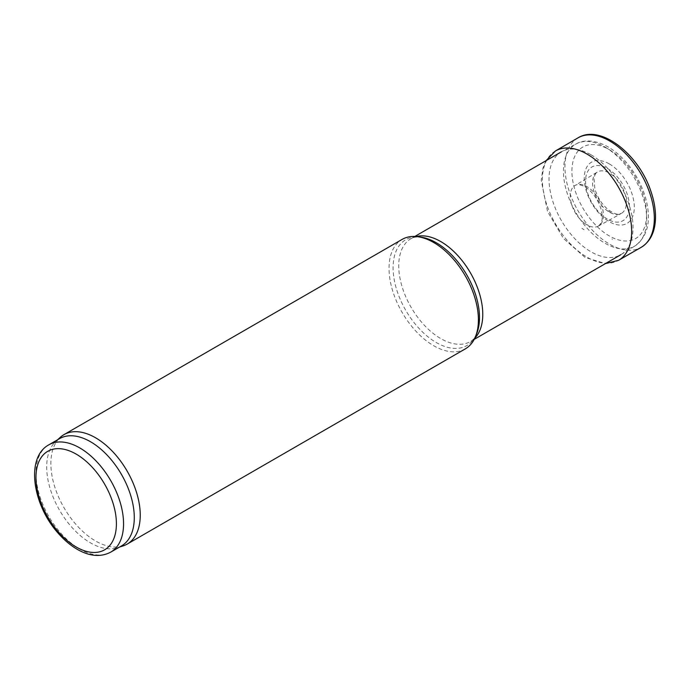 <?xml version="1.0" encoding="UTF-8"?>
<svg xmlns="http://www.w3.org/2000/svg" width="690" height="690" viewBox="0 0 690 690"><rect width="100%" height="100%" fill="white"/><g stroke="black" fill="none" stroke-linecap="round" stroke-linejoin="round"><path stroke-width="0.52" stroke-dasharray="3.45 2.59" d="M122.975 545.954A63.204 36.492 60 0 1 63.954 507.616A63.204 36.492 60 0 1 60.263 437.339M121.457 545.945A61.936 35.759 60 0 1 117.352 547.748A61.936 35.759 60 0 1 59.521 510.177A61.936 35.759 60 0 1 55.899 441.307A61.936 35.759 60 0 1 59.521 438.659M465.319 348.873A63.204 36.492 60 0 1 402.115 312.38A63.204 36.492 60 0 1 402.115 239.404M591.037 154.802A59.409 34.302 60 0 1 629.694 206.655A59.409 34.302 60 0 1 621.285 254.438A59.409 34.302 60 0 1 620.741 254.765A59.409 34.302 60 0 1 561.332 220.464A59.409 34.302 60 0 1 561.332 151.86A59.409 34.302 60 0 1 561.884 151.55A59.409 34.302 60 0 1 591.037 154.802M609.27 163.884A35.397 20.433 60 0 1 630.945 219.748A35.397 20.433 60 0 1 587.595 194.718A35.397 20.433 60 0 1 609.27 163.884M607.476 168.498A31.016 17.906 60 0 1 626.477 217.445A31.016 17.906 60 0 1 588.484 195.512A31.016 17.906 60 0 1 607.476 168.498M474.824 338.135A59.409 34.302 60 0 1 470.468 341.524C472.503 340.713 474.565 338.126 476.652 333.762A61.108 35.276 60 0 1 405.737 310.293A61.108 35.276 60 0 1 420.874 237.144C416.044 236.765 412.775 237.256 411.05 238.619A59.409 34.302 60 0 1 416.173 236.549M474.211 339.368L470.468 341.524A59.409 34.302 60 0 1 411.05 307.223A59.409 34.302 60 0 1 411.05 238.619L414.794 236.463M605.087 147.117A58.892 34 60 0 1 643.416 198.513A58.892 34 60 0 1 635.076 245.873A58.892 34 60 0 1 575.641 212.201A58.892 34 60 0 1 576.193 143.891A58.892 34 60 0 1 605.087 147.117M609.27 149.652A52.828 30.498 60 0 1 641.614 233.03A52.828 30.498 60 0 1 576.918 195.675A52.828 30.498 60 0 1 609.27 149.652M110.736 552.129A61.936 35.759 60 0 1 48.792 516.37A61.936 35.759 60 0 1 48.792 444.852M612.47 239.283L611.909 238.956A59.211 34.19 -120 0 0 612.47 239.283M609.201 211.614A27.824 16.068 -120 0 0 612.349 213.728L608.261 210.864A27.824 16.068 -120 0 0 609.201 211.614M577.953 137.888A63.204 36.492 -120 0 0 568.068 187.542A63.204 36.492 -120 0 0 608.045 243.234A63.204 36.492 -120 0 0 609.632 244.182A63.204 36.492 -120 0 0 641.157 247.356M555.433 150.972A63.126 36.449 -120 0 0 545.79 201.566A63.126 36.449 -120 0 0 587.018 257.172A63.126 36.449 -120 0 0 618.559 260.311M581.929 228.321A27.333 15.784 -120 0 0 584.033 229.675L581.929 228.321M584.301 223.129A23.426 13.524 -120 0 0 586.871 224.845A23.426 13.524 -120 0 0 598.489 226.061A23.426 13.524 -120 0 0 598.584 198.953A23.426 13.524 -120 0 0 575.055 185.481A23.426 13.524 -120 0 0 571.139 202.636A23.426 13.524 -120 0 0 584.301 223.129M605.328 209.191A23.917 13.809 -120 0 0 609.486 212.184A23.917 13.809 -120 0 0 621.285 213.46A23.917 13.809 -120 0 0 621.44 185.757A23.917 13.809 -120 0 0 597.376 172.043A23.917 13.809 -120 0 0 593.21 188.568A23.917 13.809 -120 0 0 605.328 209.191M117.352 547.748L119.517 547.058M55.899 441.307L57.581 439.78M621.285 254.438L635.076 245.873C647.401 236.636 651.196 221.766 646.461 201.264C642.908 187.007 636.215 174.087 626.382 162.486C620.69 155.897 614.566 150.696 608.011 146.875C593.236 138.664 581.981 140.372 576.193 143.891L561.884 151.55M546.014 160.701L542.961 168.084L541.21 180.228L547.55 211.537L563.454 238.473L585.06 257.413L605.423 263.606M598.489 226.061L601.068 223.068C601.499 222.051 603.431 218.842 600.938 208.76C596.747 195.399 587.13 186.99 582.507 185.67C579.057 184.446 576.573 184.385 575.055 185.481L597.376 172.043C595.798 172.828 594.668 174.881 593.995 178.227L594.815 188.629C597.178 196.84 601.404 203.671 607.511 209.113C617.162 216.263 618.706 213.986 621.285 213.46L598.489 226.061"/><path stroke-width="1.03" d="M57.581 439.78L60.263 437.339A63.204 36.492 60 0 1 63.954 434.64A63.204 36.492 60 0 1 95.556 437.771A63.204 36.492 60 0 1 136.844 493.462A63.204 36.492 60 0 1 127.158 544.108A63.204 36.492 60 0 1 122.975 545.954L119.517 547.058M48.792 444.852L59.521 438.659A61.936 35.759 60 0 1 90.494 441.729A61.936 35.759 60 0 1 130.953 496.308A61.936 35.759 60 0 1 121.457 545.945L110.736 552.129C100.99 557.218 90.114 556.442 78.108 549.809C70.906 545.781 64.17 540.132 57.882 532.878C32.551 504.537 25.452 457.522 48.792 444.852A61.936 35.759 60 0 1 79.764 447.922A61.936 35.759 60 0 1 120.224 502.501A61.936 35.759 60 0 1 110.736 552.129M63.954 434.64L402.115 239.404A63.204 36.492 60 0 1 417.769 236.722A63.204 36.492 60 0 1 433.717 242.535A63.204 36.492 60 0 1 475.47 336.66A63.204 36.492 60 0 1 465.319 348.873L127.158 544.108M417.769 236.722L420.874 237.144A61.108 35.276 60 0 1 436.287 242.759A61.108 35.276 60 0 1 476.652 333.762L475.47 336.66M416.173 236.549A59.409 34.302 60 0 1 440.763 241.56A59.409 34.302 60 0 1 478.161 289.576A59.409 34.302 60 0 1 474.824 338.135M76.185 454.115A56.882 32.844 60 0 1 111.021 543.893A56.882 32.844 60 0 1 41.357 503.666A56.882 32.844 60 0 1 76.185 454.115M641.157 247.356A63.204 36.492 -120 0 0 641.234 174.329A63.204 36.492 -120 0 0 577.953 137.888C600.438 123.717 638.931 154.241 650.963 191.51C654.137 200.799 655.647 209.631 655.5 218.014C655.155 231.823 650.368 241.604 641.157 247.356L618.559 260.311A63.126 36.449 -120 0 0 618.585 187.404A63.126 36.449 -120 0 0 555.433 150.972L577.953 137.888M474.211 339.368L620.741 254.765M414.794 236.463L561.332 151.86M605.423 263.606L618.559 260.311M555.433 150.972L546.014 160.701"/></g></svg>
